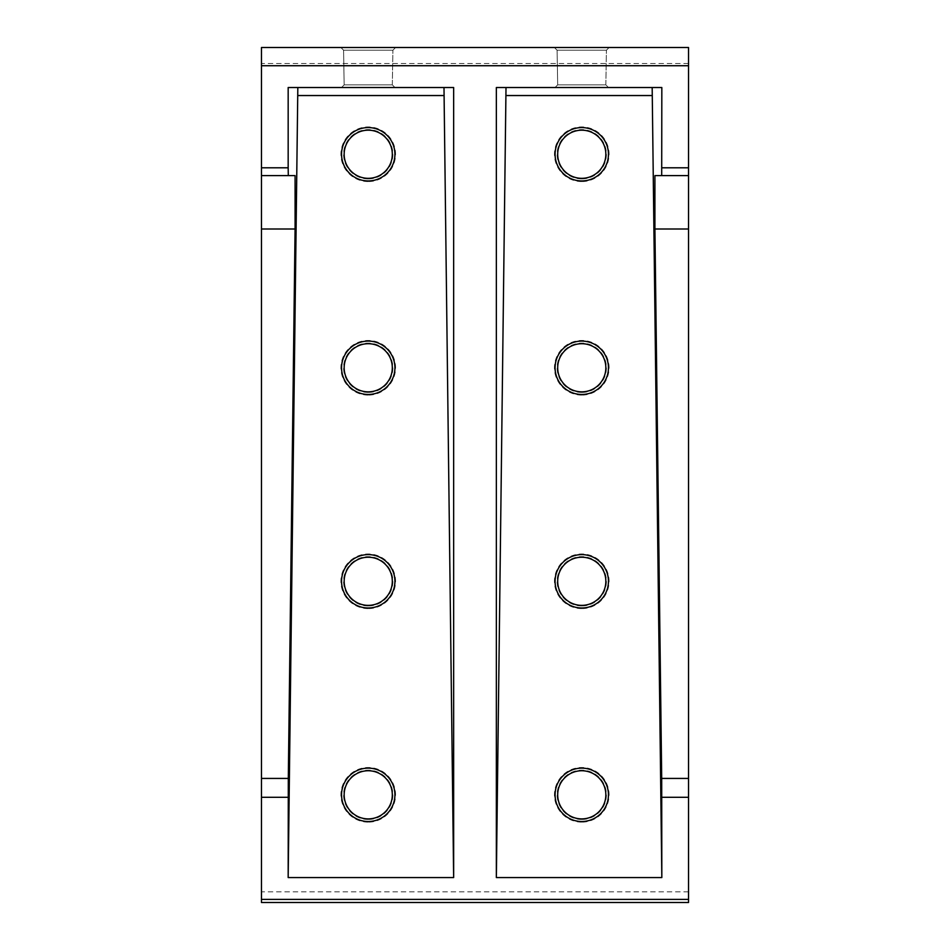 <?xml version="1.0" encoding="UTF-8"?>
<svg xmlns="http://www.w3.org/2000/svg" width="950" height="950" viewBox="0 0 950 950"><rect width="100%" height="100%" fill="white"/><g stroke="black" fill="none" stroke-linecap="round" stroke-linejoin="round"><path stroke-width="0.71" stroke-dasharray="4.75 3.56" d="M688.524 902.5L688.524 47.5L261.476 47.5L261.476 902.5M661.829 87.531L496.351 87.531M581.756 608.629A27.336 27.336 0 0 1 558.089 567.637A27.336 27.336 0 0 1 605.435 567.637A27.336 27.336 0 0 1 581.756 608.629M581.756 822.154A27.336 27.336 0 0 1 558.089 781.161A27.336 27.336 0 0 1 605.435 781.161A27.336 27.336 0 0 1 581.756 822.154M368.244 181.592A27.336 27.336 0 0 1 344.565 140.6A27.336 27.336 0 0 1 391.911 140.6A27.336 27.336 0 0 1 368.244 181.592M368.244 395.117A27.336 27.336 0 0 1 344.565 354.113A27.336 27.336 0 0 1 391.911 354.113A27.336 27.336 0 0 1 368.244 395.117M368.244 608.629A27.336 27.336 0 0 1 344.565 567.637A27.336 27.336 0 0 1 391.911 567.637A27.336 27.336 0 0 1 368.244 608.629M368.244 822.154A27.336 27.336 0 0 1 344.565 781.161A27.336 27.336 0 0 1 391.911 781.161A27.336 27.336 0 0 1 368.244 822.154M581.756 395.117A27.336 27.336 0 0 1 558.089 354.113A27.336 27.336 0 0 1 605.435 354.113A27.336 27.336 0 0 1 581.756 395.117M581.756 181.592A27.336 27.336 0 0 1 558.089 140.6A27.336 27.336 0 0 1 605.435 140.6A27.336 27.336 0 0 1 581.756 181.592M395.628 47.5L340.86 47.5L395.628 47.5L340.86 47.5L395.628 47.5L340.86 47.5L395.628 47.5L340.86 47.5L395.628 47.5L392.896 50.219L343.579 50.219L392.896 50.219L343.579 50.219L392.896 50.219L395.628 47.5L392.896 50.219L343.579 50.219L392.896 50.219L343.579 50.219L392.896 50.219L395.628 47.5M609.14 47.5L554.372 47.5L609.14 47.5L554.372 47.5L609.14 47.5L554.372 47.5L609.14 47.5L554.372 47.5L609.14 47.5L606.421 50.219L557.104 50.219L606.421 50.219L557.104 50.219L606.421 50.219L609.14 47.5L606.421 50.219L557.104 50.219L606.421 50.219L557.104 50.219L606.421 50.219L609.14 47.5M555.014 87.531L608.499 87.531L555.014 87.531L608.499 87.531L555.014 87.531L608.499 87.531L555.014 87.531L608.499 87.531L555.014 87.531L557.686 84.871L605.839 84.871L557.686 84.871L555.014 87.531L557.686 84.871L605.839 84.871L606.421 50.219L605.839 84.871L557.686 84.871L605.839 84.871L557.686 84.871L555.014 87.531M453.649 87.531L288.171 87.531M341.501 87.531L394.986 87.531L341.501 87.531L394.986 87.531L341.501 87.531L394.986 87.531L341.501 87.531L394.986 87.531L341.501 87.531L344.161 84.871L392.314 84.871L344.161 84.871L341.501 87.531L344.161 84.871L392.314 84.871L392.896 50.219L392.314 84.871L344.161 84.871L392.314 84.871L344.161 84.871L341.501 87.531M392.314 84.871L392.896 50.219L392.314 84.871L344.161 84.871L392.314 84.871L394.986 87.531L392.314 84.871M605.839 84.871L606.421 50.219L605.839 84.871L557.686 84.871L605.839 84.871L608.499 87.531L605.839 84.871M581.756 178.921A24.664 24.664 0 0 1 560.405 141.93A24.664 24.664 0 0 1 603.119 141.93A24.664 24.664 0 0 1 581.756 178.921M368.244 819.482A24.664 24.664 0 0 1 346.881 782.491A24.664 24.664 0 0 1 389.595 782.491A24.664 24.664 0 0 1 368.244 819.482M368.244 605.969A24.664 24.664 0 0 1 346.881 568.967A24.664 24.664 0 0 1 389.595 568.967A24.664 24.664 0 0 1 368.244 605.969M368.244 392.445A24.664 24.664 0 0 1 346.881 355.454A24.664 24.664 0 0 1 389.595 355.454A24.664 24.664 0 0 1 368.244 392.445M368.244 178.921A24.664 24.664 0 0 1 346.881 141.93A24.664 24.664 0 0 1 389.595 141.93A24.664 24.664 0 0 1 368.244 178.921M581.756 392.445A24.664 24.664 0 0 1 560.405 355.454A24.664 24.664 0 0 1 603.119 355.454A24.664 24.664 0 0 1 581.756 392.445M581.756 819.482A24.664 24.664 0 0 1 560.405 782.491A24.664 24.664 0 0 1 603.119 782.491A24.664 24.664 0 0 1 581.756 819.482M581.756 605.969A24.664 24.664 0 0 1 560.405 568.967A24.664 24.664 0 0 1 603.119 568.967A24.664 24.664 0 0 1 581.756 605.969M654.918 175.607L688.524 175.607M295.082 175.607L261.476 175.607M688.524 63.519L261.476 63.519M688.524 891.824L261.476 891.824M557.686 84.871L557.104 50.219L554.372 47.5L557.104 50.219L554.372 47.5L557.104 50.219L557.686 84.871M344.161 84.871L343.579 50.219L340.86 47.5L343.579 50.219L340.86 47.5L343.579 50.219L344.161 84.871"/><path stroke-width="1.43" d="M652.175 87.531L661.829 877.562L661.699 778.43L688.524 778.43L688.524 65.728L261.476 65.728L261.476 902.5L688.524 902.5L688.524 899.377L261.476 899.377M688.524 778.43L688.524 899.377M261.476 65.728L261.476 47.5L688.524 47.5L688.524 65.728M661.699 778.43L654.918 228.998L654.918 175.607L688.524 175.607M661.829 877.562L496.351 877.562L496.351 87.531L661.829 87.531L661.699 175.607M506.006 87.531L496.351 877.562M581.756 554.61A26.695 26.695 0 0 1 604.877 594.653A26.695 26.695 0 0 1 558.648 594.653A26.695 26.695 0 0 1 581.756 554.61M581.756 768.134A26.695 26.695 0 0 1 604.877 808.165A26.695 26.695 0 0 1 558.648 808.165A26.695 26.695 0 0 1 581.756 768.134M581.756 341.086A26.695 26.695 0 0 1 604.877 381.128A26.695 26.695 0 0 1 558.648 381.128A26.695 26.695 0 0 1 581.756 341.086M581.756 127.573A26.695 26.695 0 0 1 604.877 167.604A26.695 26.695 0 0 1 558.648 167.604A26.695 26.695 0 0 1 581.756 127.573M443.994 87.531L453.649 877.562L453.649 87.531L288.171 87.531L288.171 167.794L261.476 167.794M297.825 87.531L288.171 877.562L453.649 877.562M368.244 127.573A26.695 26.695 0 0 1 391.353 167.604A26.695 26.695 0 0 1 345.123 167.604A26.695 26.695 0 0 1 368.244 127.573M368.244 341.086A26.695 26.695 0 0 1 391.353 381.128A26.695 26.695 0 0 1 345.123 381.128A26.695 26.695 0 0 1 368.244 341.086M368.244 554.61A26.695 26.695 0 0 1 391.353 594.653A26.695 26.695 0 0 1 345.123 594.653A26.695 26.695 0 0 1 368.244 554.61M368.244 768.134A26.695 26.695 0 0 1 391.353 808.165A26.695 26.695 0 0 1 345.123 808.165A26.695 26.695 0 0 1 368.244 768.134M288.171 167.794L288.301 175.607L295.082 175.607L295.082 228.998L288.301 778.43L288.171 877.562M581.756 178.339A24.071 24.071 0 0 1 557.686 154.256A24.071 24.071 0 0 1 581.756 130.186A24.071 24.071 0 0 1 605.839 154.256A24.071 24.071 0 0 1 581.756 178.339M368.244 818.9A24.071 24.071 0 0 1 344.161 794.829A24.071 24.071 0 0 1 368.244 770.747A24.071 24.071 0 0 1 392.314 794.829A24.071 24.071 0 0 1 368.244 818.9M368.244 605.376A24.071 24.071 0 0 1 344.161 581.305A24.071 24.071 0 0 1 368.244 557.222A24.071 24.071 0 0 1 392.314 581.305A24.071 24.071 0 0 1 368.244 605.376M368.244 391.851A24.071 24.071 0 0 1 344.161 367.781A24.071 24.071 0 0 1 368.244 343.71A24.071 24.071 0 0 1 392.314 367.781A24.071 24.071 0 0 1 368.244 391.851M368.244 178.339A24.071 24.071 0 0 1 344.161 154.256A24.071 24.071 0 0 1 368.244 130.186A24.071 24.071 0 0 1 392.314 154.256A24.071 24.071 0 0 1 368.244 178.339M581.756 391.851A24.071 24.071 0 0 1 557.686 367.781A24.071 24.071 0 0 1 581.756 343.71A24.071 24.071 0 0 1 605.839 367.781A24.071 24.071 0 0 1 581.756 391.851M581.756 818.9A24.071 24.071 0 0 1 557.686 794.829A24.071 24.071 0 0 1 581.756 770.747A24.071 24.071 0 0 1 605.839 794.829A24.071 24.071 0 0 1 581.756 818.9M581.756 605.376A24.071 24.071 0 0 1 557.686 581.305A24.071 24.071 0 0 1 581.756 557.222A24.071 24.071 0 0 1 605.839 581.305A24.071 24.071 0 0 1 581.756 605.376M288.301 175.607L261.476 175.607M652.175 95.546L506.006 95.546M443.994 95.546L297.825 95.546M288.171 797.299L261.476 797.299M661.829 797.299L688.524 797.299M661.829 167.794L688.524 167.794M654.918 228.998L688.524 228.998M288.301 778.43L261.476 778.43M295.082 228.998L261.476 228.998"/></g></svg>
